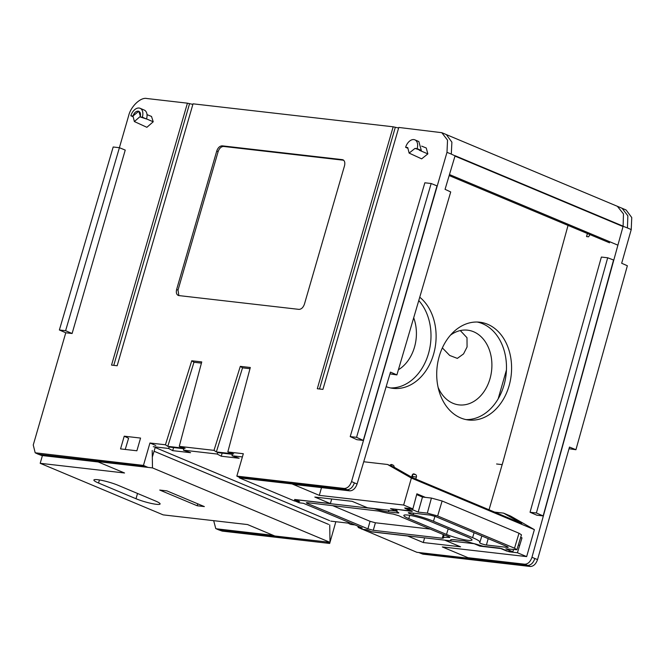 <?xml version="1.0" encoding="UTF-8"?>
<svg xmlns="http://www.w3.org/2000/svg" width="665" height="665" viewBox="0 0 665 665"><rect width="100%" height="100%" fill="white"/><g stroke="black" fill="none" stroke-linecap="round" stroke-linejoin="round"><path stroke-width="1" d="M40.191 463.306L124.538 472.99L97.281 461.568L152.484 467.902L330.006 542.332L274.795 535.99L247.538 524.56L163.191 514.876L40.191 463.306L42.41 455.567M166.89 490.878L159.733 490.055L197.189 505.757L204.346 506.58L166.89 490.878M117.979 485.259A14.963 2.103 -164 0 0 102.726 480.579A14.963 2.103 -164 0 0 93.881 480.022A14.963 2.103 -164 0 0 98.553 483.031L136.017 498.733A14.963 2.103 -164 0 0 151.263 503.422A14.963 2.103 -164 0 0 160.107 503.97A14.963 2.103 -164 0 0 155.435 500.969L117.979 485.259M330.804 521.136L348.186 523.131L350.513 524.419L355.019 524.934M330.006 542.332L329.732 524.876M361.827 529.008L416.905 552.307L469.565 558.351L442.308 546.929L526.647 556.613L534.386 529.631L510.562 516.057L503.571 513.131L521.726 523.471L412.699 477.761L394.545 467.42L387.554 464.486L411.386 478.06L403.647 505.043L412.874 508.908L404.694 507.969L412.242 511.136L390.513 508.642L396.382 511.102L367.504 507.786L352.126 501.335L314.811 497.054L330.38 503.58L294.603 499.473L299.632 501.585L294.52 500.994L239.392 477.886L292.043 483.929L319.3 495.358L403.647 505.043M154.064 451.236L328.585 524.394M152.484 467.902L152.21 450.454M153.282 446.705L168.619 448.468L169.201 446.523M183.981 448.218L183.449 450.172L217.181 454.045L217.771 452.1M232.542 453.796L232.01 455.749L242.393 456.938M239.533 477.379L239.392 477.886M197.746 503.812L197.189 505.757M168.619 448.468L172.676 450.637L190.572 452.69L183.449 450.172M329.616 520.637L155.178 447.503M217.181 454.045L221.246 456.215L239.134 458.268L232.01 455.749M321.519 487.62L319.3 495.358M361.777 529.19L366.889 529.781L371.926 531.892L407.703 535.998L423.281 542.532L460.596 546.813L445.218 540.371L474.103 543.687L479.972 546.148L501.701 548.642L509.249 551.809L517.428 552.748L526.647 556.613M221.246 456.215L222.168 453.123M172.676 450.637L173.607 447.545M494.602 512.1L503.571 513.131M363.73 461.751L387.554 464.486M517.428 552.748L522 537.869L520.678 537.32M411.386 478.06L534.386 529.631M425.417 497.378L416.889 493.804L412.874 508.908M509.249 551.809L509.365 551.376M518.318 545.109L519.573 545.25M479.972 546.148L480.188 545.391M423.281 542.532L424.619 537.844M522 537.869L520.562 537.711M330.38 503.58L331.702 498.991M396.382 511.102L396.598 510.371M446.988 152.327L451.294 154.089L451.892 142.169L446.331 134.563L441.809 132.692L447.537 140.157L446.988 152.327L351.552 481.56C349.923 486.04 347.496 488.334 344.271 488.459L236.831 476.123L243.324 453.73L227.821 451.951L250.306 367.504L240.314 366.357L214.005 450.363L179.259 446.373L201.744 361.926L191.753 360.779L165.435 444.785L149.941 443.006L143.457 465.4L35.187 452.799L33.25 445.01L65.769 332.774L72.103 333.506L125.236 150.082L119.409 147.713L65.611 330.696L72.103 333.506M35.187 452.799L38.03 454.12L36.193 453.081M38.03 454.12L41.679 455.483L98.279 461.984M414.894 139.858L418.859 141.57L421.311 150.456L417.13 148.644A8.861 5.644 -66.6 0 0 414.894 139.858A8.861 5.644 -66.6 0 0 413.854 139.575A8.861 5.644 -66.6 0 0 405.625 147.322L407.595 148.179M119.384 147.713L128.644 115.76C130.756 106.433 140.764 96.949 146.84 98.511L187.422 103.175L111.545 365.11L117.165 365.75L193.041 103.823L393.173 126.799L317.296 388.734L322.924 389.382L398.792 127.447L441.809 132.692M222.201 145.843C219.782 145.934 217.962 147.663 216.74 151.022L176.616 289.524C175.884 292.941 176.616 294.952 178.827 295.576L298.959 309.375C301.37 309.283 303.19 307.554 304.412 304.196L344.537 165.693C345.276 162.285 344.537 160.265 342.325 159.642L222.201 145.843L223.59 146.45C221.179 146.541 219.359 148.262 218.128 151.62L178.012 290.123L178.877 295.584M343.024 159.824L343.639 160.207M178.129 295.393L178.827 295.576M140.564 438.069L124.23 436.19L120.548 448.908L136.882 450.779L140.564 438.069M134.363 121.554L140.382 116.317L138.777 111.279L132.983 116.018L134.363 121.554L146.89 127.306L153.224 121.77L151.504 116.442L147.015 114.621M405.625 147.322L407.745 147.572L409.125 153.1L421.652 158.86L427.844 153.889L426.265 147.996L421.668 146.125M293.041 484.344L349.757 490.861C352.982 490.737 355.426 488.451 357.097 483.987L390.496 372.117L396.889 374.91L450.712 191.952L445.06 189.326L455.06 155.851L451.286 154.097M192.875 104.397L187.422 103.175M398.626 128.021L393.173 126.799M395.218 127.63L319.516 388.992M113.765 365.359L189.467 104.006M65.769 332.774L59.376 329.981L113.183 146.998L119.409 147.713M59.376 329.981L65.611 330.696M143.457 465.4L146.267 466.672L38.919 454.345L41.679 455.483M155.776 445.5L149.941 443.006M146.267 466.672L148.062 467.395M152.318 457.096L155.344 446.946M169.051 447.03L183.839 448.725M217.613 452.599L232.409 454.303M227.821 451.951L233.681 453.929L216.349 451.934L214.005 450.363M179.259 446.373L185.119 448.351L167.788 446.356L165.435 444.785M167.788 446.356L193.972 362.267L191.753 360.779M193.972 362.267L201.42 363.123M216.349 451.934L242.534 367.845L240.314 366.357M242.534 367.845L249.99 368.701M344.271 488.459L346.997 489.723L239.558 477.387L241.295 478.102M239.558 477.387L236.831 476.123M349.757 490.861L346.997 489.723C350.28 489.631 352.749 487.345 354.403 482.881L351.552 481.56M223.59 146.45L343.672 160.24M125.228 449.44L128.594 438.26L124.23 436.19M409.125 153.1L415.01 148.403L421.311 150.456M396.889 374.91L389.964 373.896M417.13 148.644L415.01 148.403M617.519 206.474L623.471 213.922L623.105 226.275L531.975 557.27C530.404 561.775 528.002 564.095 524.793 564.219L467.985 557.694M496.597 463.987L502.216 464.636L568.035 225.41M273.224 535.325L216.707 528.841L215.768 528.584L213.681 520.678M524.793 564.219L527.528 565.416L420.097 553.081L422.874 554.144L530.313 566.489C533.53 566.364 535.948 564.061 537.553 559.573L569.489 447.071L575.932 449.723L627.361 265.759L621.675 263.265L631.226 229.6L631.75 217.538L626.131 210.007L620.686 207.696M631.226 229.6L627.436 227.945L627.86 215.834L622.074 208.236M215.768 528.584L218.635 529.839L216.707 528.841M325.509 541.817L219.458 530.038L222.235 531.111L329.674 543.446L329.99 542.324M326.806 542.366L329.674 543.446M330.006 542.266L335.842 521.709M420.097 553.081L418.842 552.532M527.528 565.416L527.536 565.416C530.811 565.317 533.247 563.022 534.843 558.525L531.975 557.27M218.635 529.839L222.235 531.111M575.932 449.723L569.024 448.734M142.335 117.19L140.215 116.949C140.997 113.657 140.315 111.72 138.179 111.122C135.884 111.188 134.147 112.817 132.983 116.018L130.864 115.777A8.861 5.644 113.4 0 1 139.085 108.029A8.861 5.644 113.4 0 1 140.132 108.304A8.861 5.644 113.4 0 1 142.335 117.19L146.516 119.002A8.861 5.644 -66.6 0 0 144.313 110.107L140.132 108.304M132.834 116.624L130.864 115.777M146.516 119.002L140.215 116.949M138.844 111.304L138.179 111.122M431.178 183.515L436.996 185.884L363.281 440.421L356.939 439.69L350.214 436.606L424.852 182.792L431.178 183.515L356.556 437.329L363.281 440.421M356.556 437.329L350.214 436.606M467.071 536.788A15.827 2.219 16 0 1 472.009 539.972A15.827 2.219 16 0 1 468.027 540.321A15.827 2.219 16 0 1 446.514 534.436L408.776 518.609A15.827 2.219 16 0 1 403.838 515.425A15.827 2.219 16 0 1 413.214 516.015A15.827 2.219 16 0 1 429.324 520.969L467.071 536.788M416.664 494.602L422.475 497.038L431.419 498.068L442.117 500.994L518.999 533.23L521.46 534.818L516.896 549.731L505.857 548.849L512.848 551.775L513.496 549.722M451.136 539.714L450.787 540.853A17.531 2.461 16 0 1 450.454 540.138A17.531 2.461 16 0 1 454.86 539.756L464.261 540.836L469.199 542.133A6.75 0.948 16 0 0 475.791 544.053L483.123 546.239L499.831 548.151L506.813 551.086L512.848 551.775M518.999 533.23L514.527 548.201L516.896 549.731M514.527 548.201L437.645 515.965L442.117 500.994M431.419 498.068L427.312 513.139L437.645 515.965M427.312 513.139L418.194 512.092L422.475 497.038M418.194 512.092L411.203 509.157L411.327 508.733M411.203 509.157L405.168 508.467L412.159 511.402L395.525 509.215M398.019 512.299L397.836 512.989L388.435 511.909A17.531 2.461 16 0 1 374.104 508.7L374.146 508.55M374.104 508.7L294.578 499.573L298.178 501.077L294.088 500.604L299.383 502.823L303.381 503.289L362.284 527.985L358.285 527.52L363.58 529.747L367.67 530.213L371.261 531.717L450.787 540.853M395.575 509.922L397.03 510.637M397.204 510.878L396.939 510.994A6.75 0.948 16 0 0 396.49 511.194L396.689 510.421M397.969 512.274C399.15 512.856 399.108 513.097 397.836 512.989C399.108 513.097 399.15 512.856 397.969 512.274A6.75 0.948 16 0 1 396.49 511.194M443.272 538.135A24.996 3.508 16 0 1 443.281 538.093L444.137 534.884L443.272 538.143L442.283 538.234L373.273 530.304L367.92 528.841L307.621 503.563C306.091 502.873 306.016 502.582 307.38 502.682L306.39 502.765M443.281 538.093A24.996 3.508 16 0 1 449.008 537.478C450.504 537.536 450.089 537.12 447.769 536.239A23.292 3.267 16 0 1 442.375 534.17L403.231 517.761A23.292 3.267 16 0 1 399.116 515.841L393.156 514.062A24.996 3.508 16 0 1 378.751 511.086L307.38 502.682M449.183 536.813L449.008 537.478L449.914 537.378M479.664 542.615A4.073 0.574 -164 0 0 479.623 542.665A4.073 0.574 -164 0 0 482.042 543.92A4.073 0.574 -164 0 0 486.431 545.001L507.22 547.386C508.584 547.495 508.501 547.204 506.979 546.514L435.5 516.539L430.147 515.076L409.357 512.69A4.073 0.574 -164 0 0 408.335 512.782A4.073 0.574 -164 0 0 413.165 514.735A23.292 3.267 16 0 1 433.472 521.235L472.607 537.644A23.292 3.267 16 0 1 479.881 542.332A23.292 3.267 16 0 1 479.664 542.615M508.21 547.303L507.22 547.386L507.403 546.697M357.72 526.065L358.285 527.52M332.492 505.566L370.056 521.318L367.92 528.841M373.273 530.304L375.409 522.781L430.222 529.074M375.409 522.781L370.056 521.318M607.694 257.779L613.554 260.007L543.164 515.915L536.821 515.184L530.047 512.258L601.368 257.056L607.694 257.779L536.389 512.981L543.164 515.915M536.389 512.981L530.047 512.258M390.521 387.944A49.218 37.257 96.6 0 0 428.509 353.522A49.218 37.257 96.6 0 0 418.767 300.547M386.149 386.664A49.218 37.257 96.6 0 0 393.057 388.352A49.218 37.257 96.6 0 0 433.622 354.104A49.218 37.257 96.6 0 0 419.748 297.213M465.999 419.59A49.218 37.257 96.6 0 0 503.987 385.168A49.218 37.257 96.6 0 0 477.204 322.026M439.208 356.448A49.218 37.257 96.6 0 0 468.542 419.997A49.218 37.257 96.6 0 0 509.099 385.75A49.218 37.257 96.6 0 0 479.773 322.209A49.218 37.257 96.6 0 0 439.208 356.448M412.799 474.245L415.525 474.552L414.12 473.97A1.97 1.488 -83.4 0 0 413.813 473.887A1.97 1.488 -83.4 0 0 412.192 475.259L411.643 477.162M415.525 474.552A1.97 1.488 -83.4 0 1 416.381 477.013L415.8 479.058M503.23 460.953L489.041 509.764M389.973 465.5A1.97 1.488 -83.4 0 1 391.444 464.511A1.97 1.488 -83.4 0 1 391.76 464.594L393.156 465.176A1.97 1.488 -83.4 0 1 394.104 467.229M412.275 477.52L412.549 476.572A1.97 1.488 96.6 0 0 412.383 474.777M450.446 335.177A37.606 28.462 -83.4 0 1 467.586 330.173A37.606 28.462 -83.4 0 1 489.997 378.726A37.606 28.462 -83.4 0 1 459.008 404.885A37.606 28.462 -83.4 0 1 438.119 387.387M413.697 317.779A37.606 28.462 -83.4 0 1 414.511 347.08A37.606 28.462 -83.4 0 1 398.401 369.765M506.422 370.023L498.151 398.884M442.358 347.895L449.698 355.459L457.337 358.385L463.555 353.905L467.063 346.98L466.996 337.729L460.305 330.572M623.03 226.549L454.985 156.092M449.474 174.554L617.901 245.169M449.166 175.568L609.539 242.808M587.403 233.523L586.547 236.574L588.592 236.806L589.963 234.604M98.553 483.031L99.442 479.947M137.53 493.455L136.017 498.733M357.097 483.987L354.403 482.881M216.74 151.022L218.128 151.62M178.012 290.123L176.616 289.524M146.541 118.927L153.224 121.77M427.844 153.889L419.258 150.215M537.553 559.573L534.843 558.525M627.436 227.945L623.105 226.275M530.313 566.489L527.536 565.416M388.435 511.909L388.892 510.238M448.177 528.875L446.514 534.436M408.776 518.609L409.756 515.35M307.621 503.563L307.878 502.74M443.264 534.535L442.283 538.234M486.431 545.001L488.168 538.625M474.079 532.715L472.607 537.644M433.472 521.235L434.943 516.323M413.597 513.181L413.165 514.735M412.549 476.572L416.381 477.013M390.438 464.868L393.156 465.176M414.12 473.97L413.489 473.896M391.76 464.594L391.128 464.519M455.093 155.718L623.13 226.175M479.881 542.332L481.826 535.965M446.739 134.762L621.875 208.187"/></g></svg>
